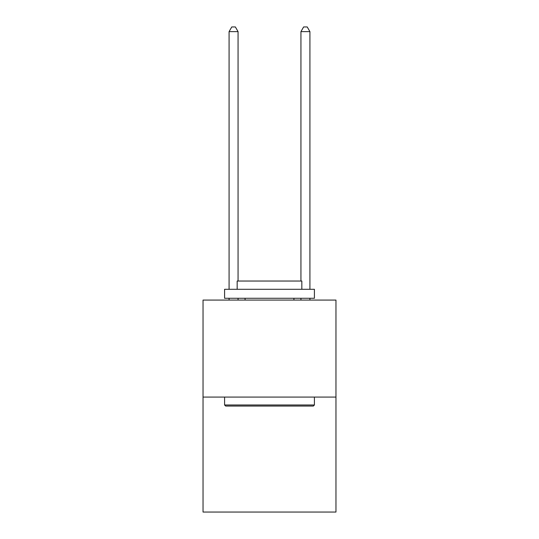 <?xml version="1.0" encoding="UTF-8"?>
<svg xmlns="http://www.w3.org/2000/svg" width="539" height="539" viewBox="0 0 539 539"><rect width="100%" height="100%" fill="white"/><g stroke="black" fill="none" stroke-linecap="round" stroke-linejoin="round"><path stroke-width="0.81" d="M335.965 397.081L335.965 300.075L203.035 300.075L203.035 512.05L335.965 512.05L335.965 397.081L203.035 397.081M313.334 406.062L225.666 406.062L224.588 404.984L314.412 404.984L313.334 406.062M224.588 289.295L314.412 289.295L314.412 298.276L224.588 298.276L224.588 289.295M301.833 289.295L301.833 281.035L237.167 281.035L237.167 289.295M224.588 397.081L224.588 404.984M314.412 397.081L314.412 404.984M245.07 298.276L245.07 300.075M293.93 298.276L293.93 300.075M238.063 281.035L238.063 31.619L229.082 31.619L229.082 289.295M229.082 298.276L229.082 300.075M238.063 298.276L238.063 300.075M229.082 31.619L231.777 26.95L235.368 26.95L238.063 31.619M309.918 300.075L309.918 298.276M309.918 289.295L309.918 31.619L300.937 31.619L300.937 281.035M300.937 300.075L300.937 298.276M300.937 31.619L303.632 26.95L307.223 26.95L309.918 31.619"/></g></svg>
